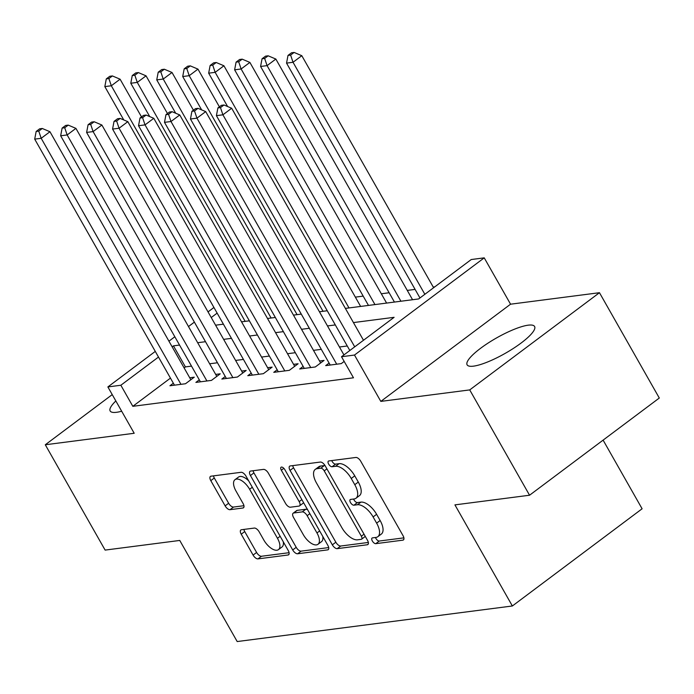 <?xml version="1.0" encoding="UTF-8"?>
<svg xmlns="http://www.w3.org/2000/svg" width="694" height="694" viewBox="0 0 694 694"><rect width="100%" height="100%" fill="white"/><g stroke="black" fill="none" stroke-linecap="round" stroke-linejoin="round"><path stroke-width="1.04" d="M372.348 540.999A3.418 1.622 -126.8 0 0 375.775 543.662L402.85 540.166A4.884 2.316 -126.8 0 0 403.422 539.941A4.884 2.316 -126.8 0 0 403.049 535.699L360.759 461.267A4.884 2.316 -126.8 0 0 355.866 457.459L328.791 460.963A3.418 1.622 -126.8 0 0 328.383 461.12A3.418 1.622 -126.8 0 0 328.652 464.086A3.418 1.622 -126.8 0 0 332.079 466.75L335.584 466.299A15.632 7.408 -126.8 0 1 351.251 478.478L354.773 484.681A15.632 7.408 -126.8 0 1 355.996 498.24A15.632 7.408 -126.8 0 1 354.14 498.969L350.635 499.42A3.418 1.622 -126.8 0 0 350.227 499.576A3.418 1.622 -126.8 0 0 350.496 502.543A3.418 1.622 -126.8 0 0 353.923 505.206L357.427 504.755A15.632 7.408 -126.8 0 1 373.103 516.935L376.625 523.137A15.632 7.408 -126.8 0 1 377.84 536.696A15.632 7.408 -126.8 0 1 375.983 537.425L372.487 537.876A3.418 1.622 -126.8 0 0 372.079 538.032A3.418 1.622 -126.8 0 0 372.348 540.999M375.437 537.494A3.418 1.622 -126.8 0 0 375.853 538.371A3.418 1.622 -126.8 0 0 379.28 541.034L403.891 537.859M331.741 460.582A3.418 1.622 -126.8 0 0 332.157 461.458A3.418 1.622 -126.8 0 0 335.584 464.121L339.088 463.67L335.584 466.299M353.593 499.038A3.418 1.622 -126.8 0 0 354.001 499.914A3.418 1.622 -126.8 0 0 357.436 502.577L360.932 502.126L357.427 504.755M115.846 400.959A38.812 8.848 -29.6 0 0 110.155 410.978A38.812 8.848 -29.6 0 0 116.557 412.297A38.812 8.848 -29.6 0 0 121.676 411.221M473.499 366.154A38.812 8.848 -29.6 0 0 513.569 348.284A38.812 8.848 -29.6 0 0 534.597 326.492A38.812 8.848 -29.6 0 0 528.203 325.174A38.812 8.848 -29.6 0 0 488.134 343.044A38.812 8.848 -29.6 0 0 467.105 364.836A38.812 8.848 -29.6 0 0 473.499 366.154M241.425 529.739A4.884 2.316 -126.8 0 0 240.844 529.964A4.884 2.316 -126.8 0 0 241.226 534.198L253.093 555.087A4.884 2.316 -126.8 0 0 257.986 558.887L288.053 555A4.884 2.316 -126.8 0 0 288.635 554.775A4.884 2.316 -126.8 0 0 288.253 550.542L245.971 476.101A4.884 2.316 -126.8 0 0 241.07 472.302L211.002 476.188A4.884 2.316 -126.8 0 0 210.421 476.414A4.884 2.316 -126.8 0 0 210.803 480.647L225.134 505.874A4.884 2.316 -126.8 0 0 230.035 509.682L242.9 508.017A4.884 2.316 -126.8 0 0 243.481 507.791A4.884 2.316 -126.8 0 0 243.1 503.549L235.995 491.04A13.065 6.194 -126.8 0 1 234.971 479.701A13.065 6.194 -126.8 0 1 249.623 489.279L277.461 538.284A13.065 6.194 -126.8 0 1 278.476 549.622A13.065 6.194 -126.8 0 1 263.833 540.045L259.192 531.882A4.884 2.316 -126.8 0 0 254.29 528.073L241.425 529.739M170.455 378.117L132.823 406.32L120.851 385.248L107.874 386.931L155.282 351.407M529.557 495.23L469.725 389.907L599.469 292.703L659.3 398.026L529.557 495.23L454.926 504.876L512.363 605.983L237.192 641.551L179.755 540.444L105.124 550.09L45.292 444.767L134.202 433.273L107.874 386.931M599.469 292.703L510.558 304.198L380.815 401.392L469.725 389.907M380.815 401.392L354.487 355.05L341.509 356.733L394.105 317.323L353.437 322.58M132.823 406.32L353.48 377.796L341.509 356.733M332.339 544.842A4.884 2.316 -126.8 0 0 337.232 548.65L367.3 544.764A4.884 2.316 -126.8 0 0 367.881 544.53A4.884 2.316 -126.8 0 0 367.499 540.296L325.217 465.865A4.884 2.316 -126.8 0 0 320.316 462.057L290.248 465.943A4.884 2.316 -126.8 0 0 289.667 466.168A4.884 2.316 -126.8 0 0 290.049 470.402L332.339 544.842L335.844 542.214A4.884 2.316 -126.8 0 0 340.737 546.022L368.341 542.448M327.681 549.882L297.613 553.769A4.884 2.316 -126.8 0 1 292.712 549.96L250.43 475.529A4.884 2.316 -126.8 0 1 250.048 471.287A4.884 2.316 -126.8 0 1 250.629 471.061L263.494 469.396A4.884 2.316 -126.8 0 1 268.387 473.204L285.538 503.393A4.884 2.316 -126.8 0 0 290.439 507.201L298.975 506.1A4.884 2.316 -126.8 0 0 299.556 505.865A4.884 2.316 -126.8 0 0 299.175 501.632L281.322 470.202A3.418 1.622 -126.8 0 1 281.053 467.236A3.418 1.622 -126.8 0 1 284.887 469.743L327.88 545.415A4.884 2.316 -126.8 0 1 328.253 549.657A4.884 2.316 -126.8 0 1 327.681 549.882L328.635 549.162M112.237 394.608L45.292 444.767M329.103 363.066L325.686 365.625L341.257 363.613L344.181 361.427M303.139 366.423L299.721 368.982L315.302 366.97L324.063 360.403L319.518 360.993M277.184 369.781L273.766 372.34L289.337 370.327L298.108 363.76L293.562 364.341M251.219 373.129L247.801 375.697L263.382 373.684L272.143 367.117L267.598 367.699M225.264 376.486L221.846 379.054L237.417 377.033L246.188 370.466L241.642 371.056M199.308 379.844L195.882 382.403L211.462 380.39L220.224 373.823L215.687 374.413M347.269 345.994L339.444 347M321.305 349.351L313.48 350.357M295.349 352.699L287.524 353.714M269.393 356.057L261.56 357.072M243.429 359.414L235.604 360.429M217.474 362.771L209.64 363.777M191.509 366.12L185.419 366.909L184.11 367.889M173.344 383.201L169.926 385.76L185.498 383.747L194.268 377.18L189.722 377.77M434.774 286.856L433.23 287.056M415.099 289.398L407.274 290.413M389.134 292.755L381.31 293.77M363.179 296.112L355.354 297.127M512.363 605.983L642.106 508.78L603.103 440.126M345.378 308.405L418.656 298.941L471.252 259.53L484.23 257.856L354.487 355.05M510.558 304.198L484.23 257.856M168.937 341.179L174.836 336.764M188.49 326.536L194.381 322.12M208.035 311.892L213.925 307.477M179.546 345.057L173.448 345.846L172.147 346.827M158.492 357.054L120.851 385.248M335.306 324.931L327.473 325.937M309.342 328.279L301.517 329.294M283.386 331.637L275.553 332.652M257.422 334.994L249.597 336.009M231.466 338.351L223.633 339.357M205.502 341.7L197.677 342.715M215.582 325.182L223.407 324.176M241.547 321.825L249.372 320.819M267.502 318.477L275.327 317.462M293.458 315.119L301.291 314.104M319.422 311.762L327.247 310.747M217.135 313.124L211.236 317.54M185.419 366.909L173.448 345.846M377.84 536.696L381.344 534.068A15.632 7.408 -126.8 0 0 380.13 520.509L376.625 523.137M360.932 502.126A15.632 7.408 -126.8 0 1 376.608 514.306L380.13 520.509M355.996 498.24L359.501 495.611A15.632 7.408 -126.8 0 0 358.286 482.052L354.773 484.681M339.088 463.67A15.632 7.408 -126.8 0 1 354.755 475.85L358.286 482.052M292.712 465.622A4.884 2.316 -126.8 0 0 293.553 467.782L335.844 542.214M361.21 539.333A3.418 1.622 -126.8 0 0 361.617 539.177A3.418 1.622 -126.8 0 0 361.348 536.21L324.228 470.87A3.418 1.622 -126.8 0 0 320.802 468.207L317.106 468.684A15.632 7.408 -126.8 0 0 315.25 469.404A15.632 7.408 -126.8 0 0 316.473 482.972L341.838 527.631A15.632 7.408 -126.8 0 0 357.514 539.811L361.21 539.333M364.714 536.705A3.418 1.622 -126.8 0 0 365.122 536.549A3.418 1.622 -126.8 0 0 365.278 536.384M325.13 465.717A3.418 1.622 -126.8 0 0 324.306 465.579L320.802 468.207M315.25 469.404L318.763 466.784A15.632 7.408 -126.8 0 1 320.611 466.056L324.306 465.579M328.722 547.575L301.118 551.14L297.613 553.769M253.093 470.74A4.884 2.316 -126.8 0 0 253.935 472.9L296.217 547.332A4.884 2.316 -126.8 0 0 301.118 551.14M299.556 505.865L303.061 503.245A4.884 2.316 -126.8 0 0 303.512 502.534M303.339 534.718A13.065 6.194 -126.8 0 0 317.982 544.296A13.065 6.194 -126.8 0 0 316.967 532.957L307.156 515.694A4.884 2.316 -126.8 0 0 302.263 511.886L293.727 512.987A4.884 2.316 -126.8 0 0 293.146 513.213A4.884 2.316 -126.8 0 0 293.527 517.455L303.339 534.718M317.982 544.296L321.496 541.667A13.065 6.194 -126.8 0 0 322.797 536.471M307.65 509.812A4.884 2.316 -126.8 0 0 305.768 509.257L302.263 511.886M293.146 513.213L296.65 510.584A4.884 2.316 -126.8 0 1 297.232 510.359L305.768 509.257M278.476 549.622L281.99 546.993A13.065 6.194 -126.8 0 0 283.291 541.797M248.634 480.795A13.065 6.194 -126.8 0 0 238.484 477.082L234.971 479.701M213.466 475.867A4.884 2.316 -126.8 0 0 214.307 478.019L228.638 503.245A4.884 2.316 -126.8 0 0 233.54 507.054L243.941 505.709M243.889 529.418A4.884 2.316 -126.8 0 0 244.73 531.569L256.598 552.459A4.884 2.316 -126.8 0 0 261.491 556.258L289.094 552.693M433.611 287.732L301.803 55.702L293.033 62.269L286.544 63.111L419.957 297.96M424.849 294.299L293.033 62.269L290.613 55.078L294.117 52.449L291.523 52.787L288.01 55.416L290.613 55.078M286.544 63.111L288.01 55.416M294.117 52.449L301.803 55.702M363.483 340.268L231.675 108.247L222.904 114.814L354.712 346.835M220.475 107.613L223.989 104.994L221.386 105.323L217.881 107.952L220.475 107.613L222.904 114.814L216.415 115.655L349.828 350.496M231.675 108.247L223.989 104.994M217.881 107.952L216.415 115.655M412.557 299.721L275.848 59.059L267.077 65.626L260.588 66.468L394.426 302.072M400.915 301.231L267.077 65.626L264.648 58.435L268.153 55.806L265.559 56.145L262.054 58.764L264.648 58.435M260.588 66.468L262.054 58.764M268.153 55.806L275.848 59.059M386.601 303.078L249.883 62.417L241.122 68.984L234.624 69.825L368.471 305.421M374.96 304.588L241.122 68.984L238.693 61.783L242.197 59.164L239.603 59.493L236.09 62.122L238.693 61.783M234.624 69.825L236.09 62.122M242.197 59.164L249.883 62.417M360.637 306.436L223.928 65.774L215.157 72.341L208.668 73.174L227.615 106.529M348.995 307.936L215.157 72.341L212.728 65.141L216.233 62.512L213.639 62.85L210.135 65.479L212.728 65.141M208.668 73.174L210.135 65.479M216.233 62.512L223.928 65.774M219.382 106.824L197.964 69.122L189.202 75.689L182.713 76.531L201.65 109.878M323.04 311.294L189.202 75.689L186.773 68.498L190.277 65.869L187.684 66.208L184.179 68.836L186.773 68.498M182.713 76.531L184.179 68.836M190.277 65.869L197.964 69.122M343.938 354.912L205.71 111.604L196.949 118.171L336.711 364.203M194.52 110.971L198.024 108.342L195.43 108.68L191.926 111.309L194.52 110.971L196.949 118.171L190.46 119.004L330.223 365.044M205.71 111.604L198.024 108.342M191.926 111.309L190.46 119.004M320.645 362.962L179.755 114.952L170.984 121.519L310.756 367.56M168.555 114.328L172.069 111.699L169.466 112.038L165.961 114.666L168.555 114.328L170.984 121.519L164.495 122.361L304.267 368.393M179.755 114.952L172.069 111.699M165.961 114.666L164.495 122.361M294.681 366.319L153.79 118.31L145.029 124.877L284.792 370.917M142.6 117.685L146.104 115.057L143.511 115.395L140.006 118.015L142.6 117.685L145.029 124.877L138.54 125.718L278.303 371.75M153.79 118.31L146.104 115.057M140.006 118.015L138.54 125.718M268.725 369.676L127.835 121.667L119.064 128.234L258.836 374.266M116.644 121.042L120.149 118.414L117.555 118.743L114.042 121.372L116.644 121.042L119.064 128.234L112.575 129.075L252.347 375.107M127.835 121.667L120.149 118.414M114.042 121.372L112.575 129.075M193.426 110.181L172.008 72.48L163.237 79.047L156.749 79.888L175.695 113.235M297.084 314.651L163.237 79.047L160.808 71.855L164.322 69.227L161.719 69.565L158.215 72.193L160.808 71.855M156.749 79.888L158.215 72.193M164.322 69.227L172.008 72.48M242.761 373.034L101.879 125.024L93.109 131.591L232.88 377.623M90.68 124.391L94.184 121.762L91.591 122.101L88.086 124.729L90.68 124.391L93.109 131.591L86.62 132.424L226.383 378.464M101.879 125.024L94.184 121.762M88.086 124.729L86.62 132.424M167.462 113.538L146.044 75.837L137.282 82.404L130.793 83.245L149.731 116.592M271.12 318.008L137.282 82.404L134.853 75.212L138.358 72.584L135.764 72.913L132.259 75.542L134.853 75.212M130.793 83.245L132.259 75.542M138.358 72.584L146.044 75.837M216.806 376.391L75.915 128.373L67.153 134.948L206.916 380.98M64.724 127.748L68.229 125.12L65.635 125.458L62.122 128.086L64.724 127.748L67.153 134.948L60.656 135.781L200.427 381.821M75.915 128.373L68.229 125.12M62.122 128.086L60.656 135.781M141.507 116.896L120.088 79.194L111.318 85.761L104.829 86.603L123.775 119.949M245.164 321.365L111.318 85.761L108.889 78.561L112.402 75.941L109.799 76.271L106.295 78.899L108.889 78.561M104.829 86.603L106.295 78.899M112.402 75.941L120.088 79.194M190.841 379.739L49.959 131.73L41.189 138.297L180.96 384.337M38.76 131.105L42.265 128.477L39.671 128.815L36.166 131.444L38.76 131.105L41.189 138.297L34.7 139.138L174.463 385.17M49.959 131.73L42.265 128.477M36.166 131.444L34.7 139.138M379.28 541.034L375.775 543.662M335.584 464.121L332.079 466.75M357.436 502.577L353.923 505.206M376.608 514.306L373.103 516.935M354.755 475.85L351.251 478.478M403.804 539.446L402.85 540.166M293.553 467.782L290.049 470.402M368.262 544.044L367.3 544.764M340.737 546.022L337.232 548.65M364.038 534.198L361.348 536.21M326.917 468.858L324.228 470.87M320.611 466.056L317.106 468.684M296.217 547.332L292.712 549.96M253.935 472.9L250.43 475.529M301.855 499.619L299.175 501.632M283.829 468.329L281.322 470.202M319.656 530.945L316.967 532.957M309.845 513.681L307.156 515.694M297.232 510.359L293.727 512.987M280.15 536.271L277.461 538.284M252.312 487.266L249.623 489.279M243.863 507.297L242.9 508.017M233.54 507.054L230.035 509.682M228.638 503.245L225.134 505.874M214.307 478.019L210.803 480.647M289.016 554.28L288.053 555M261.491 556.258L257.986 558.887M256.598 552.459L253.093 555.087M244.73 531.569L241.226 534.198M365.122 536.549L361.617 539.177"/></g></svg>
